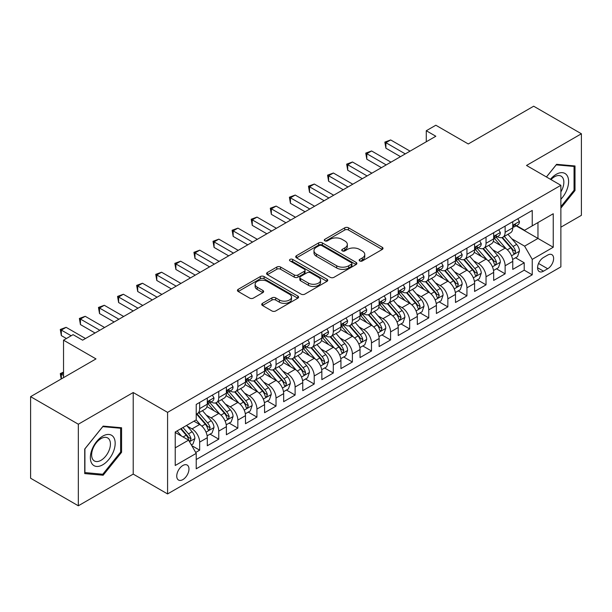 <?xml version="1.0" encoding="UTF-8"?>
<svg xmlns="http://www.w3.org/2000/svg" width="612" height="612" viewBox="0 0 612 612"><rect width="100%" height="100%" fill="white"/><g stroke="black" fill="none" stroke-linecap="round" stroke-linejoin="round"><path stroke-width="0.92" d="M359.703 260.949A1.859 1.071 0 0 0 362.327 260.949L382.24 249.451A2.647 1.53 0 0 0 383.013 248.373A2.647 1.53 0 0 0 382.24 247.286L348.503 227.817A2.647 1.53 0 0 0 344.755 227.817L324.842 239.307A1.859 1.071 0 0 0 324.299 240.065A1.859 1.071 0 0 0 324.842 240.822A1.859 1.071 0 0 0 327.466 240.822L330.044 239.338A8.484 4.896 0 0 1 342.039 239.338L344.847 240.96A8.484 4.896 0 0 1 347.333 244.425A8.484 4.896 0 0 1 344.847 247.883L342.276 249.375A1.859 1.071 0 0 0 341.733 250.132A1.859 1.071 0 0 0 342.276 250.889A1.859 1.071 0 0 0 344.9 250.889L347.471 249.398A8.484 4.896 0 0 1 359.466 249.398L362.281 251.019A8.484 4.896 0 0 1 364.76 254.485A8.484 4.896 0 0 1 362.281 257.95L359.703 259.434A1.859 1.071 0 0 0 359.16 260.192A1.859 1.071 0 0 0 359.703 260.949L359.703 259.434M182.858 479.609A8.637 4.988 120 0 0 188.504 471.99A8.637 4.988 120 0 0 187.18 465.066A8.637 4.988 120 0 0 182.858 465.495A8.637 4.988 120 0 0 177.212 473.114A8.637 4.988 120 0 0 178.536 480.038A8.637 4.988 120 0 0 182.858 479.609M262.487 303.338A2.647 1.53 0 0 0 261.714 304.416A2.647 1.53 0 0 0 262.487 305.495L271.95 310.965A2.647 1.53 0 0 0 275.698 310.965L297.815 298.197A2.647 1.53 0 0 0 298.587 297.111A2.647 1.53 0 0 0 297.815 296.032L264.078 276.555A2.647 1.53 0 0 0 260.329 276.555L238.221 289.323A2.647 1.53 0 0 0 237.441 290.402A2.647 1.53 0 0 0 238.221 291.488L249.65 298.09A2.647 1.53 0 0 0 253.399 298.09L262.862 292.62A2.647 1.53 0 0 0 263.642 291.542A2.647 1.53 0 0 0 262.862 290.455L257.193 287.189A7.092 4.093 0 0 1 255.12 284.289A7.092 4.093 0 0 1 259.496 280.51A7.092 4.093 0 0 1 267.222 281.398L289.43 294.219A7.092 4.093 0 0 1 291.503 297.111A7.092 4.093 0 0 1 287.127 300.897A7.092 4.093 0 0 1 279.401 300.01L275.698 297.868A2.647 1.53 0 0 0 271.95 297.868L262.487 303.338L262.487 305.495M560.875 227.19L581.4 215.34L581.4 133.768L533.672 106.213L468.279 143.965L435.828 125.23L426.281 130.739L435.828 136.254L82.628 340.173L73.08 334.657L63.533 340.173L63.533 377.65M78.328 424.215L78.328 505.787L133.217 474.093L133.217 392.529L78.328 424.215L30.6 396.66L95.992 358.907L63.533 340.173M133.217 392.529L167.581 412.366L560.875 185.306L560.875 266.87L167.581 493.938L167.581 412.366M581.4 133.768L526.511 165.462L560.875 185.306M330.235 277.312A2.647 1.53 0 0 0 333.984 277.312L356.092 264.545A2.647 1.53 0 0 0 356.873 263.466A2.647 1.53 0 0 0 356.092 262.38L322.363 242.91A2.647 1.53 0 0 0 318.615 242.91L296.499 255.678A2.647 1.53 0 0 0 295.726 256.757A2.647 1.53 0 0 0 296.499 257.836L330.235 277.312M290.776 261.347A1.859 1.071 0 0 1 292.658 261.615L292.658 259.404L326.953 279.21A2.647 1.53 0 0 1 327.734 280.288A2.647 1.53 0 0 1 326.953 281.367L304.837 294.135A2.647 1.53 0 0 1 301.096 294.135L267.36 274.666L267.36 272.501A2.647 1.53 0 0 0 266.587 273.579A2.647 1.53 0 0 0 267.36 274.666M267.36 272.501L276.823 267.039A2.647 1.53 0 0 1 280.571 267.039L294.25 274.933A2.647 1.53 0 0 0 297.998 274.933L304.279 271.307A2.647 1.53 0 0 0 305.051 270.229A2.647 1.53 0 0 0 304.279 269.142L290.034 260.919A1.859 1.071 0 0 1 289.491 260.161A1.859 1.071 0 0 1 290.639 259.174A1.859 1.071 0 0 1 292.658 259.404M78.328 505.787L30.6 478.232L30.6 396.66M195.695 452.459L199.657 450.172L191.732 445.605M187.226 426.136L192.023 428.905A10.802 6.235 60 0 1 199.657 442.132L207.292 437.718L207.292 445.766L218.752 439.156L210.061 434.137M206.32 415.112L211.117 417.881A10.802 6.235 60 0 1 218.752 431.108L226.386 426.694L226.386 434.742L237.838 428.132L229.156 423.114M225.415 404.088L230.204 406.858A10.802 6.235 60 0 1 237.838 420.084L245.481 415.678L245.481 423.718L256.933 417.109L248.25 412.09M244.502 393.065L249.298 395.834A10.802 6.235 60 0 1 256.933 409.061L264.568 404.654L264.568 412.702L276.027 406.085L267.337 401.067M263.596 382.041L268.393 384.81A10.802 6.235 60 0 1 276.027 398.037L283.662 393.631L283.662 401.679L295.114 395.061L286.431 390.051M282.69 371.025L287.479 373.787A10.802 6.235 60 0 1 295.114 387.013L302.756 382.607L302.756 390.655L314.208 384.038L305.526 379.027M301.777 360.001L306.574 362.763A10.802 6.235 60 0 1 314.208 375.99L321.843 371.583L321.843 379.631L333.303 373.014L324.612 368.003M320.872 348.978L325.668 351.747A10.802 6.235 60 0 1 333.303 364.974L340.938 360.56L340.938 368.608L352.39 361.998L343.707 356.98M339.966 337.954L344.755 340.723A10.802 6.235 60 0 1 352.39 353.95L360.032 349.536L360.032 357.584L371.484 350.974L362.801 345.956M359.053 326.93L363.849 329.7A10.802 6.235 60 0 1 371.484 342.927L379.119 338.52L379.119 346.56L390.578 339.951L381.888 334.932M378.147 315.907L382.944 318.676A10.802 6.235 60 0 1 390.578 331.903L398.213 327.497L398.213 335.544L409.665 328.927L400.982 323.909M397.242 304.883L402.03 307.652A10.802 6.235 60 0 1 409.665 320.879L417.308 316.473L417.308 324.521L428.76 317.903L420.077 312.893M416.328 293.867L421.125 296.629A10.802 6.235 60 0 1 428.76 309.856L436.394 305.449L436.394 313.497L447.854 306.88L439.164 301.869M435.423 282.843L440.219 285.605A10.802 6.235 60 0 1 447.854 298.832L455.489 294.426L455.489 302.473L466.941 295.856L458.258 290.845M454.517 271.82L459.306 274.589A10.802 6.235 60 0 1 466.941 287.816L474.583 283.402L474.583 291.45L486.035 284.84L477.352 279.822M473.604 260.796L478.4 263.565A10.802 6.235 60 0 1 486.035 276.792L493.67 272.378L493.67 280.426L505.129 273.816L505.129 265.769A10.802 6.235 -120 0 0 497.495 252.542L492.698 249.773M496.439 268.798L505.129 273.816M207.292 437.718A10.802 6.235 -120 0 0 199.657 424.491L193.928 421.186M226.386 426.694A10.802 6.235 -120 0 0 218.752 413.467L206.94 406.651M245.481 415.678A10.802 6.235 -120 0 0 237.838 402.451L226.035 395.627M264.568 404.654A10.802 6.235 -120 0 0 256.933 391.428L245.129 384.611M283.662 393.631A10.802 6.235 -120 0 0 276.027 380.404L264.216 373.588M302.756 382.607A10.802 6.235 -120 0 0 295.114 369.38L283.31 362.564M321.843 371.583A10.802 6.235 -120 0 0 314.208 358.357L302.405 351.54M340.938 360.56A10.802 6.235 -120 0 0 333.303 347.333L321.491 340.517M360.032 349.536A10.802 6.235 -120 0 0 352.39 336.309L340.586 329.493M379.119 338.52A10.802 6.235 -120 0 0 371.484 325.293L359.68 318.47M398.213 327.497A10.802 6.235 -120 0 0 390.578 314.27L378.767 307.453M417.308 316.473A10.802 6.235 -120 0 0 409.665 303.246L397.861 296.43M436.394 305.449A10.802 6.235 -120 0 0 428.76 292.222L416.956 285.406M455.489 294.426A10.802 6.235 -120 0 0 447.854 281.199L436.042 274.383M474.583 283.402A10.802 6.235 -120 0 0 466.941 270.175L455.137 263.359M493.67 272.378A10.802 6.235 -120 0 0 486.035 259.151L474.231 252.335M547.702 255.074L543.502 257.499A8.369 4.835 120 0 0 538.032 264.874A8.369 4.835 120 0 0 539.317 271.583A8.369 4.835 120 0 0 543.502 271.17L547.702 268.745A8.369 4.835 120 0 0 553.172 261.37A8.369 4.835 120 0 0 551.886 254.661A8.369 4.835 120 0 0 547.702 255.074M175.223 447.862L188.588 440.143L196.222 453.37L196.222 468.807L532.241 274.803L532.241 259.373L524.599 246.146L511.793 238.749M196.222 453.37L175.223 465.495L175.223 431.988L196.222 419.863L196.222 404.433L532.241 210.436L532.241 225.866L553.24 213.741L553.24 247.248L532.241 259.373M211.01 401.946L211.117 402.007A10.802 6.235 60 0 0 216.51 402.543L224.153 398.129A10.802 6.235 -120 0 0 226.386 393.187L226.386 387.013M230.104 390.923L230.204 390.984A10.802 6.235 60 0 0 235.605 391.519L243.239 387.113A10.802 6.235 -120 0 0 245.481 382.163L245.481 375.99M249.199 379.907L249.298 379.96A10.802 6.235 60 0 0 254.699 380.496L262.334 376.089A10.802 6.235 -120 0 0 264.568 371.14L264.568 364.974M268.286 368.883L268.393 368.937A10.802 6.235 60 0 0 273.786 369.472L281.428 365.066A10.802 6.235 -120 0 0 283.662 360.124L283.662 353.95M287.38 357.859L287.479 357.913A10.802 6.235 60 0 0 292.88 358.448L300.515 354.042A10.802 6.235 -120 0 0 302.756 349.1L302.756 342.927M306.474 346.836L306.574 346.897A10.802 6.235 60 0 0 311.975 347.425L319.609 343.018A10.802 6.235 -120 0 0 321.843 338.076L321.843 331.903M325.561 335.812L325.668 335.873A10.802 6.235 60 0 0 331.061 336.409L338.704 331.995A10.802 6.235 -120 0 0 340.938 327.053L340.938 320.879M344.655 324.788L344.755 324.85A10.802 6.235 60 0 0 350.156 325.385L357.791 320.971A10.802 6.235 -120 0 0 360.032 316.029L360.032 309.856M363.75 313.765L363.849 313.826A10.802 6.235 60 0 0 369.25 314.361L376.885 309.955A10.802 6.235 -120 0 0 379.119 305.005L379.119 298.832M382.837 302.749L382.944 302.802A10.802 6.235 60 0 0 388.337 303.338L395.979 298.931A10.802 6.235 -120 0 0 398.213 293.982L398.213 287.816M401.931 291.725L402.03 291.779A10.802 6.235 60 0 0 407.431 292.314L415.066 287.908A10.802 6.235 -120 0 0 417.308 282.966L417.308 276.792M421.025 280.701L421.125 280.755A10.802 6.235 60 0 0 426.526 281.291L434.16 276.884A10.802 6.235 -120 0 0 436.394 271.942L436.394 265.769M440.112 269.678L440.219 269.739A10.802 6.235 60 0 0 445.613 270.267L453.255 265.86A10.802 6.235 -120 0 0 455.489 260.919L455.489 254.745M459.207 258.654L459.306 258.715A10.802 6.235 60 0 0 464.707 259.251L472.342 254.837A10.802 6.235 -120 0 0 474.583 249.895L474.583 243.721M478.301 247.63L478.4 247.692A10.802 6.235 60 0 0 483.801 248.227L491.436 243.813A10.802 6.235 -120 0 0 493.67 238.871L493.67 232.698M196.222 459.543L524.216 270.175L524.216 262.793L512.764 269.402L512.764 261.362A10.802 6.235 -120 0 0 505.129 248.128L493.318 241.312M497.388 236.607L497.495 236.668A10.802 6.235 -120 0 0 502.888 237.204A10.802 6.235 -120 0 0 505.129 232.262L505.129 226.088M502.888 237.204L510.53 232.797A10.802 6.235 -120 0 0 512.764 227.848L512.764 221.674M199.657 402.444L199.657 408.617A10.802 6.235 60 0 1 197.424 413.567A10.802 6.235 60 0 1 196.222 414.003M197.424 413.567L205.058 409.153A10.802 6.235 -120 0 0 207.292 404.211L207.292 398.037M218.752 391.428L218.752 397.601A10.802 6.235 60 0 1 216.51 402.543M237.838 380.404L237.838 386.577A10.802 6.235 60 0 1 235.605 391.519M256.933 369.38L256.933 375.554A10.802 6.235 60 0 1 254.699 380.496M276.027 358.357L276.027 364.53A10.802 6.235 60 0 1 273.786 369.472M295.114 347.333L295.114 353.507A10.802 6.235 60 0 1 292.88 358.448M314.208 336.309L314.208 342.483A10.802 6.235 60 0 1 311.975 347.425M333.303 325.286L333.303 331.459A10.802 6.235 60 0 1 331.061 336.409M352.39 314.27L352.39 320.436A10.802 6.235 60 0 1 350.156 325.385M371.484 303.246L371.484 309.42A10.802 6.235 60 0 1 369.25 314.361M390.578 292.222L390.578 298.396A10.802 6.235 60 0 1 388.337 303.338M409.665 281.199L409.665 287.372A10.802 6.235 60 0 1 407.431 292.314M428.76 270.175L428.76 276.349A10.802 6.235 60 0 1 426.526 281.291M447.854 259.151L447.854 265.325A10.802 6.235 60 0 1 445.613 270.267M466.941 248.128L466.941 254.301A10.802 6.235 60 0 1 464.707 259.251M486.035 237.112L486.035 243.278A10.802 6.235 60 0 1 483.801 248.227M486.035 276.792L486.035 284.84M466.941 287.816L466.941 295.856M447.854 298.832L447.854 306.88M428.76 309.856L428.76 317.903M409.665 320.879L409.665 328.927M390.578 331.903L390.578 339.951M371.484 342.927L371.484 350.974M352.39 353.95L352.39 361.998M333.303 364.974L333.303 373.014M314.208 375.99L314.208 384.038M295.114 387.013L295.114 395.061M276.027 398.037L276.027 406.085M256.933 409.061L256.933 417.109M237.838 420.084L237.838 428.132M218.752 431.108L218.752 439.156M199.657 442.132L199.657 450.172M188.588 440.143L175.223 432.432M524.599 246.146L537.963 238.435L537.963 222.561L553.24 213.741M516.1 225.805L553.24 247.248M516.482 225.591L524.599 230.273L532.241 225.866M133.217 474.093L167.581 493.938M426.281 130.739L426.281 141.762M515.534 257.774L524.216 262.793M524.216 270.175L532.241 274.803M560.875 208.103L575.005 190.531L575.005 165.967L556.583 164.322L546.424 176.96M84.724 473.589L103.153 475.233L121.574 452.314L121.574 427.75L103.153 426.105L84.724 449.024L84.724 473.589M574.048 189.98L575.005 190.531M120.618 451.763L121.574 452.314M101.202 474.109L103.153 475.233M360.445 261.209L362.281 260.154A8.484 4.896 0 0 0 364.76 256.688L364.76 254.485M347.333 244.425L347.333 246.628A8.484 4.896 0 0 1 344.847 250.086L343.018 251.15M382.202 249.474L348.503 230.02A2.647 1.53 0 0 0 344.755 230.02L325.584 241.09M356.062 264.568L322.363 245.114A2.647 1.53 0 0 0 318.615 245.114L296.537 257.859M351.41 264.223A1.859 1.071 0 0 0 351.954 263.466A1.859 1.071 0 0 0 351.41 262.709L321.797 245.611A1.859 1.071 0 0 0 319.173 245.611L316.458 247.179A8.484 4.896 0 0 0 313.979 250.645A8.484 4.896 0 0 0 316.458 254.102L336.699 265.792A8.484 4.896 0 0 0 348.695 265.792L351.41 264.223L351.41 266.427A1.859 1.071 0 0 0 351.954 265.669L351.954 263.466M313.979 250.645L313.979 252.848A8.484 4.896 0 0 0 316.458 256.313L316.458 254.102M351.41 266.427L348.695 267.995A8.484 4.896 0 0 1 336.699 267.995L316.458 256.313M267.398 274.681L276.823 269.242L276.823 267.039M305.051 270.229L305.051 272.432A2.647 1.53 0 0 1 304.279 273.51L297.998 277.137A2.647 1.53 0 0 1 294.25 277.137L280.571 269.242A2.647 1.53 0 0 0 276.823 269.242M292.658 261.615L326.915 281.39M308.448 283.127A7.092 4.093 0 0 0 316.175 284.014A7.092 4.093 0 0 0 320.55 280.235A7.092 4.093 0 0 0 318.477 277.343L310.651 272.822A2.647 1.53 0 0 0 306.903 272.822L300.622 276.448A2.647 1.53 0 0 0 299.849 277.527A2.647 1.53 0 0 0 300.622 278.613L308.448 283.127L308.448 285.33A7.092 4.093 0 0 0 316.175 286.217A7.092 4.093 0 0 0 320.55 282.438L320.55 280.235M299.849 277.527L299.849 279.738A2.647 1.53 0 0 0 300.622 280.816L300.622 278.613M308.448 285.33L300.622 280.816M291.503 297.111L291.503 299.314A7.092 4.093 0 0 1 287.127 303.101A7.092 4.093 0 0 1 279.401 302.213L275.698 300.071A2.647 1.53 0 0 0 271.95 300.071L262.525 305.518M255.12 284.289L255.12 286.5A7.092 4.093 0 0 0 257.193 289.392L257.193 287.189M262.831 292.643L257.193 289.392M297.776 298.212L264.078 278.758A2.647 1.53 0 0 0 260.329 278.758L238.252 291.511M512.604 259.465L517.538 256.619L519.443 251.104A7.153 4.131 -120 0 0 516.658 244.387L507.937 234.289M506.193 248.832L496.217 237.288M500.517 245.466L494.726 238.772A17.144 9.899 -120 0 0 494.198 238.175M501.917 237.594L510.745 247.806A7.153 4.131 60 0 1 513.292 252.733L513.812 253.582L514.776 253.445L515.587 251.41A7.153 4.131 -120 0 0 513.032 246.483L504.311 236.385M502.437 237.425L511.915 248.403A3.641 2.104 60 0 1 512.833 249.826L515.587 251.41M517.821 218.759L519.443 221.567A7.153 4.131 60 0 1 517.966 224.734L514.34 226.822A7.153 4.131 -120 0 0 515.587 225.178L515.434 224.543M405.274 153.887L385.897 142.703L390.67 139.941L410.048 151.133M513.001 227.159L513.032 227.159A7.153 4.131 -120 0 0 514.34 226.822M514.661 224.642L515.587 225.178C515.136 224.099 514.371 224.543 513.292 226.501A7.153 4.131 60 0 1 512.764 227.519M400.508 156.641L385.897 148.211L385.897 142.703L384.849 142.091L390.67 139.941M385.897 148.211L384.849 142.091M560.875 199.237A17.549 10.136 120 0 0 568.38 178.88A17.549 10.136 120 0 0 556.201 174.336A17.549 10.136 120 0 0 550.448 179.285M560.875 191.877A13.288 7.673 120 0 0 561.105 176.149A13.288 7.673 120 0 0 554.457 176.814A13.288 7.673 120 0 0 550.984 179.591M546.462 176.975L556.201 164.865L574.048 166.456L574.048 190.255L560.875 206.649M572.87 165.775L574.048 166.456M113.511 451.411A17.549 10.136 120 0 0 108.974 434.459A17.549 10.136 120 0 0 92.022 449.491A17.549 10.136 120 0 0 96.566 466.443A17.549 10.136 120 0 0 113.511 451.411M109.165 450.172A13.288 7.673 120 0 0 107.674 437.94A13.288 7.673 120 0 0 92.894 448.718A13.288 7.673 120 0 0 94.386 460.951A13.288 7.673 120 0 0 109.165 450.172M84.915 472.655L84.915 448.856L102.77 426.648L120.618 428.247L120.618 452.046L102.77 474.254L84.724 472.548M119.432 427.558L120.618 428.247M493.509 270.489L498.443 267.643L500.356 262.127A7.153 4.131 -120 0 0 497.571 255.411L488.843 245.313M487.098 259.855L477.131 248.311M481.422 256.489L475.639 249.795A17.144 9.899 -120 0 0 475.103 249.199M482.83 248.61L491.65 258.83A7.153 4.131 60 0 1 494.198 263.757L494.718 264.606L495.689 264.468L496.493 262.433A7.153 4.131 -120 0 0 493.938 257.507L485.217 247.409M483.342 248.449L492.828 259.427A3.641 2.104 60 0 1 493.746 260.85L496.493 262.433M474.422 281.512L479.357 278.667L481.262 273.151A7.153 4.131 -120 0 0 478.477 266.434L469.756 256.336M468.004 270.871L458.036 259.335M462.335 267.513L456.544 260.811A17.144 9.899 -120 0 0 456.017 260.215M463.735 259.633L472.556 269.854A7.153 4.131 60 0 1 475.111 274.78L475.631 275.63L476.595 275.492L477.398 273.457A7.153 4.131 -120 0 0 474.851 268.53L466.122 258.432M464.256 259.473L473.734 270.443A3.641 2.104 60 0 1 474.652 271.873L477.398 273.457M455.328 292.536L460.262 289.69L462.167 284.175A7.153 4.131 -120 0 0 459.382 277.458L450.662 267.36M448.917 281.895L438.942 270.351M443.241 278.537L437.45 271.835A17.144 9.899 -120 0 0 436.922 271.238M444.641 270.657L453.469 280.877A7.153 4.131 60 0 1 456.017 285.804L456.537 286.653L457.501 286.515L458.312 284.481A7.153 4.131 -120 0 0 455.756 279.554L447.035 269.448M445.161 270.489L454.639 281.466A3.641 2.104 60 0 1 455.558 282.897L458.312 284.481M436.234 303.56L441.168 300.706L443.08 295.198A7.153 4.131 -120 0 0 440.296 288.482L431.567 278.383M429.823 292.918L419.855 281.375M424.147 289.56L418.363 282.859A17.144 9.899 -120 0 0 417.828 282.262M425.554 281.681L434.375 291.893A7.153 4.131 60 0 1 436.922 296.828L437.442 297.677L438.414 297.539L439.217 295.504A7.153 4.131 -120 0 0 436.662 290.578L427.941 280.472M426.067 281.512L435.553 292.49A3.641 2.104 60 0 1 436.471 293.913L439.217 295.504M498.734 229.775L500.356 232.591A7.153 4.131 60 0 1 498.872 235.758L495.246 237.846A7.153 4.131 -120 0 0 496.493 236.201L496.34 235.566M386.187 164.911L366.81 153.719L371.583 150.965L390.961 162.157M493.915 238.183L493.938 238.183A7.153 4.131 -120 0 0 495.246 237.846M495.567 235.666L496.493 236.201C496.041 235.123 495.276 235.566 494.198 237.525A7.153 4.131 60 0 1 493.67 238.542M381.414 167.665L366.81 159.235L366.81 153.719L365.754 153.115L371.583 150.965M366.81 159.235L365.754 153.115M479.64 240.799L481.262 243.614A7.153 4.131 60 0 1 479.785 246.774L476.151 248.87A7.153 4.131 -120 0 0 477.398 247.225L477.245 246.59M367.093 175.935L347.715 164.743L352.489 161.989L371.867 173.181M474.82 249.206L474.851 249.206A7.153 4.131 -120 0 0 476.151 248.87M476.473 246.69L477.398 247.225C476.947 246.146 476.19 246.59 475.111 248.548A7.153 4.131 60 0 1 474.583 249.566M362.319 178.689L347.715 170.258L347.715 164.743L346.667 164.138L352.489 161.989M347.715 170.258L346.667 164.138M460.545 251.823L462.167 254.63A7.153 4.131 60 0 1 460.691 257.797L457.065 259.893A7.153 4.131 -120 0 0 458.312 258.249L458.159 257.614M347.998 186.958L328.621 175.766L333.395 173.012L352.772 184.197M455.726 260.23L455.756 260.23A7.153 4.131 -120 0 0 457.065 259.893M457.386 257.713L458.312 258.249C457.86 257.17 457.095 257.606 456.017 259.572A7.153 4.131 60 0 1 455.489 260.59M343.233 189.712L328.621 181.282L328.621 175.766L327.573 175.162L333.395 173.012M328.621 181.282L327.573 175.162M441.459 262.846L443.08 265.654A7.153 4.131 60 0 1 441.596 268.821L437.97 270.917A7.153 4.131 -120 0 0 439.217 269.272L439.064 268.637M328.912 197.982L309.534 186.79L314.308 184.036L333.685 195.22M436.639 271.254L436.662 271.254A7.153 4.131 -120 0 0 437.97 270.917M438.291 268.737L439.217 269.272C438.766 268.194 438.001 268.63 436.922 270.588A7.153 4.131 60 0 1 436.394 271.606M324.138 200.736L309.534 192.298L309.534 186.79L308.479 186.186L314.308 184.036M309.534 192.298L308.479 186.186M417.147 314.583L422.081 311.73L423.986 306.222A7.153 4.131 -120 0 0 421.201 299.505L412.48 289.399M410.728 303.942L400.761 292.398M405.06 300.584L399.269 293.882A17.144 9.899 -120 0 0 398.741 293.286M406.46 292.704L415.28 302.917A7.153 4.131 60 0 1 417.835 307.851L418.356 308.693L419.319 308.563L420.123 306.528A7.153 4.131 -120 0 0 417.575 301.594L408.847 291.496M406.98 292.536L416.458 303.514A3.641 2.104 60 0 1 417.376 304.937L420.123 306.528M422.364 273.87L423.986 276.678A7.153 4.131 60 0 1 422.509 279.845L418.876 281.941A7.153 4.131 -120 0 0 420.123 280.288L419.97 279.653M309.817 208.998L290.44 197.814L295.214 195.06L314.591 206.244M417.545 282.277L417.575 282.277A7.153 4.131 -120 0 0 418.876 281.941M419.197 279.76L420.123 280.288C419.671 279.21 418.914 279.653 417.835 281.612A7.153 4.131 60 0 1 417.308 282.629M305.044 211.76L290.44 203.322L290.44 197.814L289.392 197.209L295.214 195.06M290.44 203.322L289.392 197.209M398.052 325.599L402.987 322.753L404.892 317.245A7.153 4.131 -120 0 0 402.107 310.521L393.386 300.423M391.634 314.966L381.666 303.422M385.965 311.607L380.174 304.906A17.144 9.899 -120 0 0 379.647 304.309M387.365 303.728L396.193 313.941A7.153 4.131 60 0 1 398.741 318.867L399.261 319.716L400.225 319.586L401.036 317.552A7.153 4.131 -120 0 0 398.481 312.617L389.76 302.519M387.886 303.56L397.364 314.537A3.641 2.104 60 0 1 398.282 315.96L401.036 317.552M403.27 284.894L404.892 287.701A7.153 4.131 60 0 1 403.415 290.868L399.789 292.964A7.153 4.131 -120 0 0 401.036 291.312L400.883 290.677M290.723 220.022L271.346 208.837L276.119 206.083L295.497 217.268M398.45 293.293L398.481 293.293A7.153 4.131 -120 0 0 399.789 292.964M400.11 290.784L401.036 291.312C400.585 290.233 399.82 290.677 398.741 292.635A7.153 4.131 60 0 1 398.213 293.653M285.957 222.776L271.346 214.345L271.346 208.837L270.297 208.233L276.119 206.083M271.346 214.345L270.297 208.233M378.958 336.623L383.892 333.777L385.805 328.262A7.153 4.131 -120 0 0 383.02 321.545L374.292 311.447M372.547 325.989L362.579 314.446M366.871 322.623L361.088 315.93A17.144 9.899 -120 0 0 360.552 315.333M368.279 314.752L377.099 324.964A7.153 4.131 60 0 1 379.647 329.891L380.167 330.74L381.138 330.602L381.942 328.567A7.153 4.131 -120 0 0 379.386 323.641L370.665 313.543M368.791 314.583L378.277 325.561A3.641 2.104 60 0 1 379.195 326.984L381.942 328.567M384.183 295.917L385.805 298.725A7.153 4.131 60 0 1 384.321 301.892L380.695 303.988A7.153 4.131 -120 0 0 381.942 302.336L381.789 301.701M271.636 231.045L252.259 219.861L257.032 217.099L276.41 228.291M379.363 304.317L379.386 304.317A7.153 4.131 -120 0 0 380.695 303.988M381.016 301.8L381.942 302.336C381.49 301.257 380.725 301.701 379.647 303.659A7.153 4.131 60 0 1 379.119 304.677M266.863 233.799L252.259 225.369L252.259 219.861L251.203 219.249L257.032 217.099M252.259 225.369L251.203 219.249M359.871 347.647L364.806 344.801L366.71 339.285A7.153 4.131 -120 0 0 363.926 332.568L355.205 322.47M353.453 337.013L343.485 325.469M347.784 333.647L341.993 326.953A17.144 9.899 -120 0 0 341.465 326.357M349.184 325.775L358.005 335.988A7.153 4.131 60 0 1 360.56 340.915L361.08 341.764L362.044 341.626L362.847 339.591A7.153 4.131 -120 0 0 360.3 334.665L351.571 324.567M349.704 325.607L359.183 336.585A3.641 2.104 60 0 1 360.101 338.008L362.847 339.591M365.089 306.933L366.71 309.748A7.153 4.131 60 0 1 365.234 312.916L361.6 315.004A7.153 4.131 -120 0 0 362.847 313.359L362.694 312.724M252.542 242.069L233.164 230.877L237.938 228.123L257.315 239.315M360.269 315.341L360.3 315.341A7.153 4.131 -120 0 0 361.6 315.004M361.922 312.824L362.847 313.359C362.396 312.281 361.638 312.724 360.56 314.683A7.153 4.131 60 0 1 360.032 315.7M247.768 244.823L233.164 236.393L233.164 230.877L232.116 230.273L237.938 228.123M233.164 236.393L232.116 230.273M345.994 317.957L347.616 320.772A7.153 4.131 60 0 1 346.14 323.932L342.513 326.028A7.153 4.131 -120 0 0 343.76 324.383L343.607 323.748M233.447 253.093L214.07 241.901L218.844 239.147L238.221 250.339M341.175 326.364L341.205 326.364A7.153 4.131 -120 0 0 342.513 326.028M342.835 323.847L343.76 324.383C343.309 323.304 342.544 323.748 341.465 325.706A7.153 4.131 60 0 1 340.938 326.724M228.681 255.847L214.07 247.416L214.07 241.901L213.022 241.296L218.844 239.147M214.07 247.416L213.022 241.296M326.907 328.981L328.529 331.796A7.153 4.131 60 0 1 327.045 334.955L323.419 337.051A7.153 4.131 -120 0 0 324.666 335.407L324.513 334.772M214.361 264.116L194.983 252.924L199.757 250.17L219.134 261.355M322.088 337.388L322.111 337.388A7.153 4.131 -120 0 0 323.419 337.051M323.74 334.871L324.666 335.407C324.215 334.328 323.45 334.764 322.371 336.73A7.153 4.131 60 0 1 321.843 337.748M209.587 266.87L194.983 258.44L194.983 252.924L193.928 252.32L199.757 250.17M194.983 258.44L193.928 252.32M307.813 340.004L309.435 342.812A7.153 4.131 60 0 1 307.958 345.979L304.325 348.075A7.153 4.131 -120 0 0 305.572 346.43L305.419 345.795M195.266 275.14L175.889 263.948L180.662 261.194L200.04 272.378M302.994 348.412L303.024 348.412A7.153 4.131 -120 0 0 304.325 348.075M304.646 345.895L305.572 346.43C305.12 345.352 304.363 345.788 303.284 347.746A7.153 4.131 60 0 1 302.756 348.771M190.493 277.894L175.889 269.464L175.889 263.948L174.841 263.344L180.662 261.194M175.889 269.464L174.841 263.344M288.719 351.028L290.34 353.835A7.153 4.131 60 0 1 288.864 357.003L285.238 359.099A7.153 4.131 -120 0 0 286.485 357.446L286.332 356.811M176.172 286.156L156.794 274.972L161.568 272.218L180.945 283.402M283.899 359.435L283.93 359.435A7.153 4.131 -120 0 0 285.238 359.099M285.559 356.918L286.485 357.446C286.034 356.368 285.268 356.811 284.19 358.77A7.153 4.131 60 0 1 283.662 359.787M171.406 288.918L156.794 280.48L156.794 274.972L155.746 274.367L161.568 272.218M156.794 280.48L155.746 274.367M269.632 362.052L271.254 364.859A7.153 4.131 60 0 1 269.77 368.026L266.143 370.122A7.153 4.131 -120 0 0 267.39 368.47L267.237 367.835M157.085 297.18L137.708 285.995L142.481 283.241L161.859 294.426M264.812 370.459L264.835 370.451A7.153 4.131 -120 0 0 266.143 370.122M266.465 367.942L267.39 368.47C266.939 367.391 266.174 367.835 265.095 369.793A7.153 4.131 60 0 1 264.568 370.811M152.311 299.934L137.708 291.503L137.708 285.995L136.652 285.391L142.481 283.241M137.708 291.503L136.652 285.391M250.537 373.075L252.159 375.883A7.153 4.131 60 0 1 250.683 379.05L247.049 381.146A7.153 4.131 -120 0 0 248.296 379.494L248.143 378.859M137.991 308.203L118.613 297.019L123.387 294.257L142.764 305.449M245.718 381.475L245.749 381.475A7.153 4.131 -120 0 0 247.049 381.146M247.37 378.958L248.296 379.494C247.845 378.415 247.087 378.859 246.009 380.817A7.153 4.131 60 0 1 245.481 381.834M133.217 310.957L118.613 302.527L118.613 297.019L117.565 296.407L123.387 294.257M118.613 302.527L117.565 296.407M231.443 384.091L233.065 386.906A7.153 4.131 60 0 1 231.588 390.073L227.962 392.162A7.153 4.131 -120 0 0 229.209 390.517L229.056 389.882M118.896 319.227L99.519 308.043L104.292 305.281L123.67 316.473M226.624 392.499L226.654 392.499A7.153 4.131 -120 0 0 227.962 392.162M228.284 389.982L229.209 390.517C228.758 389.439 227.993 389.882 226.914 391.841A7.153 4.131 60 0 1 226.386 392.858M114.13 321.981L99.519 313.551L99.519 308.043L98.471 307.431L104.292 305.281M99.519 313.551L98.471 307.431M212.356 395.115L213.978 397.93A7.153 4.131 60 0 1 212.494 401.089L208.868 403.186A7.153 4.131 -120 0 0 210.115 401.541L209.962 400.906M99.81 330.25L80.432 319.059L85.206 316.305L104.583 327.497M207.537 403.522L207.56 403.522A7.153 4.131 -120 0 0 208.868 403.186M209.189 401.005L210.115 401.541C209.664 400.462 208.899 400.906 207.82 402.864A7.153 4.131 60 0 1 207.292 403.882M95.036 333.005L80.432 324.574L80.432 319.059L79.376 318.454L85.206 316.305M80.432 324.574L79.376 318.454M340.777 358.67L345.711 355.824L347.616 350.309A7.153 4.131 -120 0 0 344.831 343.592L336.11 333.494M334.359 348.029L324.391 336.493M328.69 344.671L322.899 337.969A17.144 9.899 -120 0 0 322.371 337.373M330.09 336.791L338.918 347.012A7.153 4.131 60 0 1 341.465 351.938L341.986 352.787L342.95 352.65L343.76 350.615A7.153 4.131 -120 0 0 341.205 345.688L332.484 335.59M330.61 336.631L340.088 347.601A3.641 2.104 60 0 1 341.006 349.031L343.76 350.615M321.683 369.694L326.617 366.848L328.529 361.332A7.153 4.131 -120 0 0 325.745 354.616L317.016 344.518M315.272 359.053L305.304 347.509M309.596 355.694L303.812 348.993A17.144 9.899 -120 0 0 303.277 348.396M311.003 347.815L319.824 358.035A7.153 4.131 60 0 1 322.371 362.962L322.891 363.811L323.863 363.673L324.666 361.638A7.153 4.131 -120 0 0 322.111 356.712L313.39 346.606M311.516 347.647L321.002 358.624A3.641 2.104 60 0 1 321.92 360.055L324.666 361.638M302.596 380.718L307.53 377.864L309.435 372.356A7.153 4.131 -120 0 0 306.65 365.639L297.929 355.541M296.177 370.076L286.209 358.533M290.509 366.718L284.718 360.017A17.144 9.899 -120 0 0 284.19 359.42M291.909 358.839L300.729 369.051A7.153 4.131 60 0 1 303.284 373.986L303.804 374.835L304.768 374.697L305.572 372.662A7.153 4.131 -120 0 0 303.024 367.736L294.296 357.63M292.429 358.67L301.907 369.648A3.641 2.104 60 0 1 302.825 371.071L305.572 372.662M283.501 391.741L288.436 388.888L290.34 383.38A7.153 4.131 -120 0 0 287.556 376.663L278.835 366.557M277.083 381.1L267.115 369.556M271.414 377.742L265.623 371.04A17.144 9.899 -120 0 0 265.095 370.444M272.814 369.862L281.642 380.075A7.153 4.131 60 0 1 284.19 385.009L284.71 385.851L285.674 385.721L286.485 383.686A7.153 4.131 -120 0 0 283.93 378.752L275.209 368.654M273.334 369.694L282.813 380.672A3.641 2.104 60 0 1 283.731 382.095L286.485 383.686M264.407 402.757L269.341 399.911L271.254 394.403A7.153 4.131 -120 0 0 268.469 387.679L259.74 377.581M257.996 392.124L248.028 380.58M252.32 388.765L246.537 382.064A17.144 9.899 -120 0 0 246.001 381.467M253.728 380.886L262.548 391.099A7.153 4.131 60 0 1 265.095 396.025L265.616 396.874L266.587 396.744L267.39 394.709A7.153 4.131 -120 0 0 264.835 389.775L256.114 379.677M254.24 380.718L263.726 391.695A3.641 2.104 60 0 1 264.644 393.118L267.39 394.709M245.32 413.781L250.254 410.935L252.159 405.427A7.153 4.131 -120 0 0 249.375 398.703L240.654 388.605M238.902 403.147L228.934 391.603M233.233 399.781L227.442 393.088A17.144 9.899 -120 0 0 226.914 392.491M234.633 391.909L243.454 402.122A7.153 4.131 60 0 1 246.009 407.049L246.529 407.898L247.493 407.76L248.296 405.725A7.153 4.131 -120 0 0 245.749 400.799L237.02 390.701M235.153 391.741L244.632 402.719A3.641 2.104 60 0 1 245.55 404.142L248.296 405.725M226.226 424.804L231.16 421.959L233.065 416.443A7.153 4.131 -120 0 0 230.28 409.726L221.559 399.628M219.807 414.171L209.84 402.627M214.139 410.805L208.348 404.111A17.144 9.899 -120 0 0 207.82 403.515M215.539 402.933L224.367 413.146A7.153 4.131 60 0 1 226.914 418.072L227.435 418.922L228.398 418.784L229.209 416.749A7.153 4.131 -120 0 0 226.654 411.822L217.933 401.724M216.059 402.765L225.537 413.743A3.641 2.104 60 0 1 226.455 415.166L229.209 416.749M207.131 435.828L212.066 432.982L213.978 427.467A7.153 4.131 -120 0 0 211.194 420.75L202.465 410.652M200.721 425.195L196.154 419.901M195.044 421.829L194.302 420.972M196.452 413.949L205.272 424.17A7.153 4.131 60 0 1 207.82 429.096L208.34 429.945L209.312 429.808L210.115 427.773A7.153 4.131 -120 0 0 207.56 422.846L198.839 412.748M196.965 413.788L206.451 424.759A3.641 2.104 60 0 1 207.369 426.189L210.115 427.773M191.357 444.939L192.979 444.006L194.884 438.49A7.153 4.131 -120 0 0 192.099 431.774L186.606 425.417M181.481 436.042L177.059 430.924M175.958 432.852L175.223 432.003M180.685 428.828L186.178 435.193A7.153 4.131 60 0 1 188.733 440.12L189.253 440.969L190.217 440.831L191.02 438.796A7.153 4.131 -120 0 0 188.473 433.87L182.98 427.505M181.129 428.576L187.356 435.782A3.641 2.104 60 0 1 188.274 437.213L191.02 438.796M63.533 372.907L61.338 374.177L63.533 375.439M61.162 379.019L60.29 373.572L63.533 372.111M60.29 373.572L61.338 374.177L61.338 378.912M71.168 335.758L61.338 330.082L66.111 327.328L85.489 338.512M66.394 338.512L61.338 335.598L61.338 330.082L60.29 329.478L66.111 327.328M61.338 335.598L60.29 329.478M192.023 428.905L199.657 424.491M211.117 417.881L218.752 413.467M230.204 406.858L237.838 402.451M249.298 395.834L256.933 391.428M268.393 384.81L276.027 380.404M287.479 373.787L295.114 369.38M306.574 362.763L314.208 358.357M325.668 351.747L333.303 347.333M344.755 340.723L352.39 336.309M363.849 329.7L371.484 325.293M382.944 318.676L390.578 314.27M402.03 307.652L409.665 303.246M421.125 296.629L428.76 292.222M440.219 285.605L447.854 281.199M459.306 274.589L466.941 270.175M478.4 263.565L486.035 259.151M497.495 252.542L505.129 248.128M505.129 232.262L512.764 227.848M199.657 408.617L207.292 404.211M218.752 397.601L226.386 393.187M237.838 386.577L245.481 382.163M256.933 375.554L264.568 371.14M276.027 364.53L283.662 360.124M295.114 353.507L302.756 349.1M314.208 342.483L321.843 338.076M333.303 331.459L340.938 327.053M352.39 320.436L360.032 316.029M371.484 309.42L379.119 305.005M390.578 298.396L398.213 293.982M409.665 287.372L417.308 282.966M428.76 276.349L436.394 271.942M447.854 265.325L455.489 260.919M466.941 254.301L474.583 249.895M486.035 243.278L493.67 238.871M505.129 265.769L512.764 261.362M538.545 263.458L547.702 268.745M537.581 267.75L543.502 271.17M362.281 260.154L362.281 257.95M342.276 250.889L342.276 249.375M344.847 250.086L344.847 247.883M324.842 240.822L324.842 239.307M344.755 230.02L344.755 227.817M348.503 230.02L348.503 227.817M382.24 249.451L382.24 247.286M296.499 257.836L296.499 255.678M318.615 245.114L318.615 242.91M322.363 245.114L322.363 242.91M356.092 264.545L356.092 262.38M336.699 267.995L336.699 265.792M348.695 267.995L348.695 265.792M280.571 269.242L280.571 267.039M294.25 277.137L294.25 274.933M297.998 277.137L297.998 274.933M304.279 273.51L304.279 271.307M326.953 281.367L326.953 279.21M271.95 300.071L271.95 297.868M275.698 300.071L275.698 297.868M279.401 302.213L279.401 300.01M262.862 292.62L262.862 290.455M238.221 291.488L238.221 289.323M260.329 278.758L260.329 276.555M264.078 278.758L264.078 276.555M297.815 298.197L297.815 296.032M511.51 255.801L519.397 251.249M513.032 246.483L516.658 244.387M507.333 249.78L510.745 247.806M519.397 221.483L512.764 225.315M492.423 266.824L500.31 262.265M493.938 257.507L497.571 255.411M488.238 260.796L491.65 258.83M473.328 277.84L481.216 273.289M474.851 268.53L478.477 266.434M469.144 271.82L472.556 269.854M454.234 288.864L462.121 284.312M455.756 279.554L459.382 277.458M450.057 282.843L453.469 280.877M435.147 299.888L443.034 295.336M436.662 290.578L440.296 288.482M430.963 293.867L434.375 291.893M500.31 232.506L493.67 236.339M481.216 243.53L474.583 247.363M462.121 254.554L455.489 258.379M443.034 265.577L436.394 269.402M416.053 310.911L423.94 306.36M417.575 301.594L421.201 299.505M411.868 304.891L415.28 302.917M423.94 276.593L417.308 280.426M396.959 321.935L404.846 317.383M398.481 312.617L402.107 310.521M392.782 315.914L396.193 313.941M404.846 287.617L398.213 291.45M377.872 332.959L385.759 328.407M379.386 323.641L383.02 321.545M373.687 326.938L377.099 324.964M385.759 298.641L379.119 302.473M358.777 343.982L366.665 339.423M360.3 334.665L363.926 332.568M354.593 337.954L358.005 335.988M366.665 309.664L360.032 313.497M347.57 320.688L340.938 324.521M328.483 331.712L321.843 335.537M309.389 342.735L302.756 346.56M290.295 353.751L283.662 357.584M271.208 364.775L264.568 368.608M252.113 375.799L245.481 379.631M233.019 386.822L226.386 390.655M213.932 397.846L207.292 401.679M339.683 354.998L347.57 350.447M341.205 345.688L344.831 343.592M335.506 348.978L338.918 347.012M320.596 366.022L328.483 361.47M322.111 356.712L325.745 354.616M316.412 360.001L319.824 358.035M301.502 377.046L309.389 372.494M303.024 367.736L306.65 365.639M297.317 371.025L300.729 369.051M282.407 388.069L290.295 383.517M283.93 378.752L287.556 376.663M278.231 382.049L281.642 380.075M263.321 399.093L271.208 394.541M264.835 389.775L268.469 387.679M259.136 393.072L262.548 391.099M244.226 410.117L252.113 405.565M245.749 400.799L249.375 398.703M240.042 404.096L243.454 402.122M225.132 421.14L233.019 416.581M226.654 411.822L230.28 409.726M220.947 415.112L224.367 413.146M206.045 432.156L213.932 427.604M207.56 422.846L211.194 420.75M201.861 426.136L205.272 424.17M189.49 441.719L194.838 438.628M188.473 433.87L192.099 431.774M183.095 436.976L186.178 435.193"/></g></svg>
